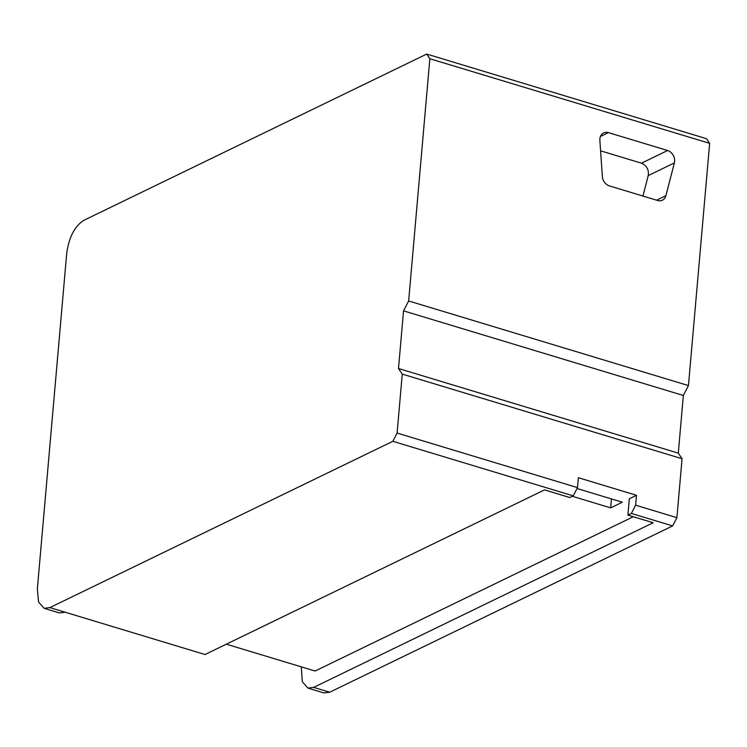 <?xml version="1.0" encoding="UTF-8"?>
<svg xmlns="http://www.w3.org/2000/svg" width="747" height="747" viewBox="0 0 747 747"><rect width="100%" height="100%" fill="white"/><g stroke="black" fill="none" stroke-linecap="round" stroke-linejoin="round"><path stroke-width="1.12" d="M226.341 644.185L315.103 671.03L633.279 516.737M49.881 607.6L205.023 654.521L544.526 489.892L569.784 497.53L573.238 495.859L392.838 441.3L397.105 433.055L402.26 374.107L398.496 368.514L403.539 310.855L408.656 300.966L429.852 58.733L426.714 54.064L83.767 220.374C74.644 226.257 68.957 237.257 66.707 253.364L37.35 588.963L38.517 601.905L44.129 608.31L49.881 607.6L392.838 441.3M636.491 495.298L629.338 498.763L627.91 515.113L631.364 513.441L635.622 505.187L636.491 495.298L578.365 477.716L577.496 487.614L397.105 433.055M577.029 488.519L622.326 502.217L610.654 507.876L572.351 496.288M65.129 612.213L59.368 612.913L44.129 608.31M301.302 666.856L302.302 681.684L307.904 688.09L313.665 687.38L653.167 522.751L627.91 515.113M307.904 688.09L323.927 692.936L329.688 692.226L672.636 525.925L676.903 517.671L635.622 505.187M676.903 517.671L682.058 458.733L402.26 374.107M577.496 487.614L573.238 495.859M611.438 498.921L610.654 507.876M682.058 458.733L678.295 453.14L683.346 395.48L688.454 385.583L709.65 143.349L706.513 138.69L426.714 54.064M672.636 525.925L631.364 513.441M678.295 453.14L398.496 368.514M683.346 395.48L403.539 310.855M688.454 385.583L408.656 300.966M709.65 143.349L429.852 58.733M657.603 200.485A9.244 7.442 64.1 0 0 662.384 200.187A9.244 7.442 64.1 0 0 665.885 195.686L674.373 162.921A9.235 7.433 64.1 0 0 667.603 150.511L608.403 132.611A9.235 7.433 64.1 0 0 603.623 132.901A9.235 7.433 64.1 0 0 599.869 140.389L602.343 176.469A9.244 7.442 64.1 0 0 609.375 185.891L657.603 200.485M600.588 150.819L641.468 163.182C646.762 165.563 649.022 169.7 648.237 175.601L642.943 196.05M313.665 687.38L329.688 692.226M656.613 200.187L665.885 195.686M600.429 136.477L608.403 132.611M667.603 150.511L641.468 163.182M648.237 175.601L674.373 162.921"/></g></svg>
